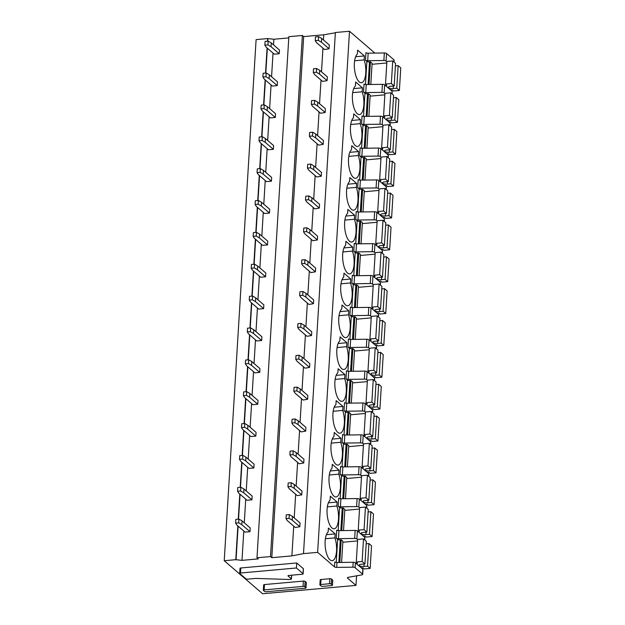 <?xml version="1.0" encoding="UTF-8"?>
<svg xmlns="http://www.w3.org/2000/svg" width="625" height="625" viewBox="0 0 625 625"><rect width="100%" height="100%" fill="white"/><g stroke="black" fill="none" stroke-linecap="round" stroke-linejoin="round"><path stroke-width="0.94" d="M263.328 590.258L263.656 584.93A1.336 0.453 -176.5 0 1 264.477 584.562L303.367 581.086L303.047 586.414L264.148 589.898A1.336 0.453 -176.5 0 0 263.328 590.258A1.336 0.453 -176.5 0 0 263.438 590.453L264.555 591.414A1.336 0.453 -176.5 0 0 266.297 591.75L305.195 588.266A1.336 0.453 -176.5 0 0 306.008 587.898A1.336 0.453 -176.5 0 0 305.906 587.711L304.789 586.75A1.336 0.453 -176.5 0 0 303.047 586.414M306.008 587.898L306.336 582.57A1.336 0.453 -176.5 0 0 306.234 582.375L305.117 581.422A1.336 0.453 -176.5 0 0 303.367 581.086M355.125 567.703A2.008 0.68 3.5 0 0 352.891 567.18L336.711 567.391A2.008 0.68 3.5 0 1 334.484 566.867L317.633 552.359L303.5 553.625L291.891 555.891L271.797 557.688L270.5 556.578L256.984 557.781L258.281 558.898L241.992 560.359L235.781 559.68L224.227 560.719L262.594 593.75L355.992 585.391L347.547 578.117A2.008 0.68 3.5 0 1 347.391 577.828A2.008 0.68 3.5 0 1 348.25 577.328L361.836 574.875A2.008 0.68 3.5 0 0 362.703 574.375L363 569.484A2.008 0.68 3.5 0 0 362.844 569.195L355.422 562.812L355.125 567.703L362.547 574.086A2.008 0.68 3.5 0 1 362.703 574.375M303.336 568.664A1.336 0.453 3.5 0 1 303.438 568.859L303.133 573.875A1.336 0.453 -176.5 0 0 303.031 573.688L296.422 567.992L296.727 562.977L303.336 568.664L303.031 573.688M240.094 568.539A1.336 0.453 3.5 0 1 239.992 568.344A1.336 0.453 3.5 0 1 240.805 567.977L296.727 562.977M320.297 580.062A1.336 0.453 3.5 0 1 320.195 579.867A1.336 0.453 3.5 0 1 321.008 579.508L329.797 578.719A1.336 0.453 3.5 0 1 331.539 579.055L332.656 580.016A1.336 0.453 3.5 0 1 332.758 580.203L332.453 585.227A1.336 0.453 -176.5 0 0 332.352 585.031L331.234 584.07A1.336 0.453 -176.5 0 0 329.484 583.734L320.703 584.523A1.336 0.453 -176.5 0 0 319.883 584.891A1.336 0.453 -176.5 0 0 319.992 585.078L321.102 586.039A1.336 0.453 -176.5 0 0 322.852 586.375L331.641 585.586A1.336 0.453 -176.5 0 0 332.453 585.227M338.891 562.469L340.273 539.859A2.008 0.68 3.5 0 1 337.648 539.352L336.242 538.141L336.727 530.109A2.008 0.68 3.5 0 0 338.961 530.633L355.141 530.422A2.008 0.68 3.5 0 1 357.375 530.945L364.789 537.336A2.008 0.68 3.5 0 1 364.945 537.617L364.805 540.031M340.273 539.859L341.195 539.773L339.805 562.461M341.195 539.773L342.883 541.227L341.578 562.438M340.836 530.609L342.219 507.992A2.008 0.68 3.5 0 1 339.602 507.492L338.188 506.273L338.68 498.242A2.008 0.68 3.5 0 0 340.906 498.773L357.094 498.555A2.008 0.68 3.5 0 1 359.32 499.078L366.742 505.469A2.008 0.68 3.5 0 1 366.898 505.758L366.75 508.164M342.219 507.992L343.141 507.914L341.758 530.594M359.602 507.773L358.828 507.109L359.32 499.078M357.094 498.555L356.602 506.586A2.008 0.68 3.5 0 1 358.828 507.109M356.602 506.586L340.422 506.797A2.008 0.68 3.5 0 1 338.188 506.273M343.141 507.914L344.828 509.367L343.531 530.57M355.141 530.422L354.648 538.453L338.469 538.664A2.008 0.68 3.5 0 1 336.242 538.141M354.648 538.453A2.008 0.68 3.5 0 1 356.883 538.977L357.375 530.945M357.648 539.633L356.883 538.977M356.578 575.828L355.992 585.391M374.875 53.094L349.508 31.25L317.633 552.359M349.508 31.25L335.375 32.516L303.5 553.625M342.789 498.742L344.172 476.133A2.008 0.68 3.5 0 1 341.547 475.625L340.133 474.414L340.625 466.383A2.008 0.68 3.5 0 0 342.859 466.906L359.039 466.695A2.008 0.68 3.5 0 1 361.273 467.219L368.688 473.609A2.008 0.68 3.5 0 1 368.844 473.891L368.695 476.297M361.547 475.906L360.781 475.25L361.273 467.219M359.039 466.695L358.547 474.719A2.008 0.68 3.5 0 1 360.781 475.25M358.547 474.719L342.367 474.937A2.008 0.68 3.5 0 1 340.133 474.414M344.172 476.133L345.094 476.047L346.773 477.5L345.477 498.711M344.734 466.883L346.117 444.266A2.008 0.68 3.5 0 1 343.5 443.766L342.086 442.547L342.578 434.516A2.008 0.68 3.5 0 0 344.805 435.039L360.992 434.828A2.008 0.68 3.5 0 1 363.219 435.352L370.641 441.742A2.008 0.68 3.5 0 1 370.797 442.031L370.648 444.438M363.5 444.047L362.727 443.383L363.219 435.352M360.992 434.828L360.5 442.859A2.008 0.68 3.5 0 1 362.727 443.383M360.5 442.859L344.32 443.07A2.008 0.68 3.5 0 1 342.086 442.547M346.117 444.266L347.039 444.187L348.727 445.633L347.43 466.844M346.688 435.016L348.07 412.406A2.008 0.68 3.5 0 1 345.445 411.898L344.031 410.687L344.523 402.656A2.008 0.68 3.5 0 0 346.758 403.18L362.938 402.969A2.008 0.68 3.5 0 1 365.172 403.492L372.586 409.883A2.008 0.68 3.5 0 1 372.742 410.164L372.594 412.57M365.445 412.18L364.68 411.523L365.172 403.492M362.938 402.969L362.445 410.992A2.008 0.68 3.5 0 1 364.68 411.523M362.445 410.992L346.266 411.211A2.008 0.68 3.5 0 1 344.031 410.687M348.07 412.406L348.992 412.32L350.672 413.773L349.375 434.984M348.633 403.156L350.016 380.539A2.008 0.68 3.5 0 1 347.398 380.039L345.984 378.82L346.477 370.789A2.008 0.68 3.5 0 0 348.703 371.312L364.883 371.102A2.008 0.68 3.5 0 1 367.117 371.625L374.539 378.016A2.008 0.68 3.5 0 1 374.695 378.305L374.547 380.711M367.398 380.32L366.625 379.656L367.117 371.625M364.883 371.102L364.398 379.133A2.008 0.68 3.5 0 1 366.625 379.656M364.398 379.133L348.211 379.344A2.008 0.68 3.5 0 1 345.984 378.82M350.016 380.539L350.938 380.461L352.625 381.906L351.328 403.117M350.586 371.289L351.969 348.68A2.008 0.68 3.5 0 1 349.344 348.172L347.93 346.953L348.422 338.93A2.008 0.68 3.5 0 0 350.656 339.453L366.836 339.242A2.008 0.68 3.5 0 1 369.07 339.766L376.484 346.148A2.008 0.68 3.5 0 1 376.641 346.438L376.492 348.844M369.344 348.453L368.578 347.789L369.07 339.766M366.836 339.242L366.344 347.266A2.008 0.68 3.5 0 1 368.578 347.789M366.344 347.266L350.164 347.484A2.008 0.68 3.5 0 1 347.93 346.953M351.969 348.68L352.891 348.594L354.57 350.047L353.273 371.258M352.531 339.43L353.914 316.812A2.008 0.68 3.5 0 1 351.297 316.312L349.883 315.094L350.375 307.062A2.008 0.68 3.5 0 0 352.602 307.586L368.781 307.375A2.008 0.68 3.5 0 1 371.016 307.898L378.43 314.289A2.008 0.68 3.5 0 1 378.594 314.578L378.445 316.984M371.297 316.594L370.523 315.93L371.016 307.898M368.781 307.375L368.297 315.406A2.008 0.68 3.5 0 1 370.523 315.93M368.297 315.406L352.109 315.617A2.008 0.68 3.5 0 1 349.883 315.094M353.914 316.812L354.836 316.734L356.523 318.18L355.227 339.391M354.484 307.562L355.867 284.953A2.008 0.68 3.5 0 1 353.242 284.445L351.828 283.227L352.32 275.203A2.008 0.68 3.5 0 0 354.555 275.727L370.734 275.516A2.008 0.68 3.5 0 1 372.961 276.039L380.383 282.422A2.008 0.68 3.5 0 1 380.539 282.711L380.391 285.117M373.242 284.727L372.477 284.062L372.961 276.039M370.734 275.516L370.242 283.539A2.008 0.68 3.5 0 1 372.477 284.062M370.242 283.539L354.062 283.75A2.008 0.68 3.5 0 1 351.828 283.227M355.867 284.953L356.789 284.867L358.469 286.32L357.172 307.531M356.43 275.703L357.812 253.086A2.008 0.68 3.5 0 1 355.188 252.586L353.781 251.367L354.273 243.336A2.008 0.68 3.5 0 0 356.5 243.859L372.68 243.648A2.008 0.68 3.5 0 1 374.914 244.172L382.328 250.563A2.008 0.68 3.5 0 1 382.484 250.852L382.344 253.258M375.195 252.867L374.422 252.203L374.914 244.172M372.68 243.648L372.188 251.68A2.008 0.68 3.5 0 1 374.422 252.203M372.188 251.68L356.008 251.891A2.008 0.68 3.5 0 1 353.781 251.367M357.812 253.086L358.734 253.008L360.422 254.453L359.125 275.664M358.375 243.836L359.758 221.227A2.008 0.68 3.5 0 1 357.141 220.719L355.727 219.5L356.219 211.477A2.008 0.68 3.5 0 0 358.453 212L374.633 211.789A2.008 0.68 3.5 0 1 376.859 212.312L384.281 218.695A2.008 0.68 3.5 0 1 384.438 218.984L384.289 221.391M377.141 221L376.367 220.336L376.859 212.312M374.633 211.789L374.141 219.812A2.008 0.68 3.5 0 1 376.367 220.336M374.141 219.812L357.961 220.023A2.008 0.68 3.5 0 1 355.727 219.5M359.758 221.227L360.68 221.141L362.367 222.594L361.07 243.805M360.328 211.977L361.711 189.359A2.008 0.68 3.5 0 1 359.086 188.852L357.68 187.641L358.164 179.609A2.008 0.68 3.5 0 0 360.398 180.133L376.578 179.922A2.008 0.68 3.5 0 1 378.812 180.445L386.227 186.836A2.008 0.68 3.5 0 1 386.383 187.125L386.242 189.531M379.086 189.141L378.32 188.477L378.812 180.445M376.578 179.922L376.086 187.953A2.008 0.68 3.5 0 1 378.32 188.477M376.086 187.953L359.906 188.164A2.008 0.68 3.5 0 1 357.68 187.641M361.711 189.359L362.633 189.281L364.32 190.727L363.016 211.937M362.273 180.109L363.656 157.5A2.008 0.68 3.5 0 1 361.039 156.992L359.625 155.773L360.117 147.75A2.008 0.68 3.5 0 0 362.344 148.273L378.531 148.062A2.008 0.68 3.5 0 1 380.758 148.586L388.18 154.969A2.008 0.68 3.5 0 1 388.336 155.258L388.188 157.664M381.039 157.273L380.266 156.609L380.758 148.586M378.531 148.062L378.039 156.086A2.008 0.68 3.5 0 1 380.266 156.609M378.039 156.086L361.859 156.297A2.008 0.68 3.5 0 1 359.625 155.773M363.656 157.5L364.578 157.414L366.266 158.867L364.969 180.078M364.227 148.25L365.609 125.633A2.008 0.68 3.5 0 1 362.984 125.125L361.57 123.914L362.062 115.883A2.008 0.68 3.5 0 0 364.297 116.406L380.477 116.195A2.008 0.68 3.5 0 1 382.711 116.719L390.125 123.109A2.008 0.68 3.5 0 1 390.281 123.398L390.133 125.805M382.984 125.414L382.219 124.75L382.711 116.719M380.477 116.195L379.984 124.227A2.008 0.68 3.5 0 1 382.219 124.75M379.984 124.227L363.805 124.438A2.008 0.68 3.5 0 1 361.57 123.914M365.609 125.633L366.531 125.547L368.211 127L366.914 148.211M366.172 116.383L367.555 93.766A2.008 0.68 3.5 0 1 364.938 93.266L363.523 92.047L364.016 84.023A2.008 0.68 3.5 0 0 366.242 84.547L382.43 84.328A2.008 0.68 3.5 0 1 384.656 84.859L392.078 91.242A2.008 0.68 3.5 0 1 392.234 91.531L392.086 93.938M384.938 93.547L384.164 92.883L384.656 84.859M382.43 84.328L381.938 92.359A2.008 0.68 3.5 0 1 384.164 92.883M381.938 92.359L365.758 92.57A2.008 0.68 3.5 0 1 363.523 92.047M367.555 93.766L368.477 93.688L370.164 95.141L368.867 116.344M368.125 84.516L369.508 61.906A2.008 0.68 3.5 0 1 366.883 61.398L365.469 60.188L365.93 52.656A2.008 0.68 3.5 0 0 368.164 53.18L384.344 52.969A2.008 0.68 3.5 0 1 386.578 53.492L393.992 59.883A2.008 0.68 3.5 0 1 394.148 60.172L394.031 62.078M386.883 61.687L386.117 61.023L386.578 53.492M384.344 52.969L383.883 60.5A2.008 0.68 3.5 0 1 386.117 61.023M383.883 60.5L367.703 60.711A2.008 0.68 3.5 0 1 365.469 60.188M369.508 61.906L370.43 61.82L372.109 63.273L370.812 84.484M328.352 502.828L337.109 502.047L330.32 496.195L330.078 500.164A14.695 5.633 84.9 0 0 327.117 513.836A14.695 5.633 84.9 0 0 331.953 527.977A14.695 5.633 84.9 0 0 334.102 528.812A14.695 5.633 84.9 0 0 338.336 520.844A14.695 5.633 84.9 0 0 336.867 506.016L327.336 506.867M337.109 502.047L336.867 506.016M330.297 470.961L339.055 470.18L332.266 464.336L332.023 468.297A14.695 5.633 84.9 0 0 329.062 481.977A14.695 5.633 84.9 0 0 333.898 496.109A14.695 5.633 84.9 0 0 336.055 496.945A14.695 5.633 84.9 0 0 340.289 488.977A14.695 5.633 84.9 0 0 338.812 474.148L329.281 475M339.055 470.18L338.812 474.148M332.25 439.102L341.008 438.32L334.219 432.469L333.977 436.438A14.695 5.633 84.9 0 0 331.008 450.109A14.695 5.633 84.9 0 0 335.844 464.25A14.695 5.633 84.9 0 0 338 465.086A14.695 5.633 84.9 0 0 342.234 457.117A14.695 5.633 84.9 0 0 340.766 442.281L331.234 443.141M341.008 438.32L340.766 442.281M334.195 407.234L342.953 406.453L336.164 400.609L335.922 404.57A14.695 5.633 84.9 0 0 332.961 418.25A14.695 5.633 84.9 0 0 337.797 432.383A14.695 5.633 84.9 0 0 339.953 433.219A14.695 5.633 84.9 0 0 344.18 425.25A14.695 5.633 84.9 0 0 342.711 410.422L333.18 411.273M342.953 406.453L342.711 410.422M336.148 375.375L344.906 374.594L338.117 368.742L337.875 372.711A14.695 5.633 84.9 0 0 334.906 386.383A14.695 5.633 84.9 0 0 339.742 400.516A14.695 5.633 84.9 0 0 341.898 401.359A14.695 5.633 84.9 0 0 346.133 393.391A14.695 5.633 84.9 0 0 344.664 378.555L335.133 379.414M344.906 374.594L344.664 378.555M338.094 343.508L346.852 342.727L340.062 336.875L339.82 340.844A14.695 5.633 84.9 0 0 336.859 354.523A14.695 5.633 84.9 0 0 341.695 368.656A14.695 5.633 84.9 0 0 343.844 369.492A14.695 5.633 84.9 0 0 348.078 361.523A14.695 5.633 84.9 0 0 346.609 346.695L337.078 347.547M346.852 342.727L346.609 346.695M340.047 311.648L348.805 310.859L342.008 305.016L341.766 308.984A14.695 5.633 84.9 0 0 338.805 322.656A14.695 5.633 84.9 0 0 343.641 336.789A14.695 5.633 84.9 0 0 345.797 337.633A14.695 5.633 84.9 0 0 350.031 329.664A14.695 5.633 84.9 0 0 348.562 314.828L339.031 315.688M348.805 310.859L348.562 314.828M341.992 279.781L350.75 279L343.961 273.148L343.719 277.117A14.695 5.633 84.9 0 0 340.758 290.789A14.695 5.633 84.9 0 0 345.594 304.93A14.695 5.633 84.9 0 0 347.742 305.766A14.695 5.633 84.9 0 0 351.977 297.797A14.695 5.633 84.9 0 0 350.508 282.969L340.977 283.82M350.75 279L350.508 282.969M343.945 247.922L352.703 247.133L345.906 241.289L345.664 245.258A14.695 5.633 84.9 0 0 342.703 258.93A14.695 5.633 84.9 0 0 347.539 273.062A14.695 5.633 84.9 0 0 349.695 273.906A14.695 5.633 84.9 0 0 353.93 265.938A14.695 5.633 84.9 0 0 352.461 251.102L342.93 251.953M352.703 247.133L352.461 251.102M345.891 216.055L354.648 215.273L347.859 209.422L347.617 213.391A14.695 5.633 84.9 0 0 344.656 227.062A14.695 5.633 84.9 0 0 349.492 241.203A14.695 5.633 84.9 0 0 351.641 242.039A14.695 5.633 84.9 0 0 355.875 234.07A14.695 5.633 84.9 0 0 354.406 219.242L344.875 220.094M354.648 215.273L354.406 219.242M347.844 184.195L356.602 183.406L349.805 177.562L349.562 181.531A14.695 5.633 84.9 0 0 346.602 195.203A14.695 5.633 84.9 0 0 351.438 209.336A14.695 5.633 84.9 0 0 353.594 210.18A14.695 5.633 84.9 0 0 357.828 202.211A14.695 5.633 84.9 0 0 356.352 187.375L346.82 188.227M356.602 183.406L356.352 187.375M349.789 152.328L358.547 151.547L351.758 145.695L351.516 149.664A14.695 5.633 84.9 0 0 348.555 163.336A14.695 5.633 84.9 0 0 353.391 177.477A14.695 5.633 84.9 0 0 355.539 178.312A14.695 5.633 84.9 0 0 359.773 170.344A14.695 5.633 84.9 0 0 358.305 155.516L348.773 156.367M358.547 151.547L358.305 155.516M351.734 120.469L360.492 119.68L353.703 113.836L353.461 117.805A14.695 5.633 84.9 0 0 350.5 131.477A14.695 5.633 84.9 0 0 355.336 145.609A14.695 5.633 84.9 0 0 357.492 146.453A14.695 5.633 84.9 0 0 361.727 138.477A14.695 5.633 84.9 0 0 360.25 123.648L350.719 124.5M360.492 119.68L360.25 123.648M353.688 88.602L362.445 87.82L355.656 81.969L355.414 85.938A14.695 5.633 84.9 0 0 352.445 99.609A14.695 5.633 84.9 0 0 357.281 113.75A14.695 5.633 84.9 0 0 359.438 114.586A14.695 5.633 84.9 0 0 363.672 106.617A14.695 5.633 84.9 0 0 362.203 91.789L352.672 92.641M362.445 87.82L362.203 91.789M355.633 56.742L364.391 55.953L357.602 50.109L357.359 54.078A14.695 5.633 84.9 0 0 354.398 67.75A14.695 5.633 84.9 0 0 359.234 81.883A14.695 5.633 84.9 0 0 361.391 82.727A14.695 5.633 84.9 0 0 365.617 74.75A14.695 5.633 84.9 0 0 364.148 59.922L354.617 60.773M364.391 55.953L364.148 59.922M288.781 37.914L273.867 39.25L267.656 38.578L267.492 41.195M267.078 47.969L265.547 73.055M265.133 79.828L263.594 104.922M263.18 111.695L261.648 136.781M261.234 143.562L259.695 168.648M259.281 175.422L257.75 200.508M257.336 207.289L255.805 232.375M255.391 239.148L253.852 264.242M253.437 271.016L251.906 296.102M251.492 302.875L249.953 327.969M249.539 334.742L248.008 359.828M247.594 366.602L246.055 391.695M245.641 398.469L244.109 423.555M243.695 430.328L242.156 455.422M241.742 462.195L240.211 487.281M239.797 494.055L238.258 519.148M237.844 525.922L235.781 559.68M267.656 38.578L256.102 39.609L224.227 560.719M267.914 38.797L267.766 41.172M267.336 48.195L265.82 73.031M265.391 80.055L263.867 104.898M263.445 111.922L261.922 136.758M261.492 143.781L259.977 168.625M259.547 175.648L258.023 200.484M257.594 207.508L256.078 232.352M255.648 239.375L254.125 264.211M253.695 271.234L252.18 296.078M251.75 303.102L250.227 327.938M249.797 334.961L248.281 359.805M247.852 366.828L246.328 391.664M245.898 398.688L244.383 423.531M243.953 430.555L242.43 455.398M242.008 462.414L240.484 487.258M240.055 494.281L238.539 519.125M238.109 526.141L236.039 559.906M273.867 39.25L273.523 44.883M273.023 53.086L271.57 76.742M271.07 84.945L269.625 108.609M269.125 116.813L267.672 140.469M267.172 148.672L265.727 172.336M265.227 180.539L263.781 204.195M263.273 212.398L261.828 236.063M261.328 244.266L259.883 267.922M259.375 276.125L257.93 299.789M257.43 307.992L255.984 331.656M255.484 339.859L254.031 363.516M253.531 371.719L252.086 395.383M251.586 403.586L250.133 427.242M249.633 435.445L248.188 459.109M247.688 467.312L246.234 490.969M245.734 499.172L244.289 522.836M243.789 531.039L241.992 560.359M335.359 32.789L323.766 34.789L303.672 36.586L302.375 35.469L288.852 36.68L256.984 557.781M302.375 35.469L270.5 556.578M303.672 36.586L271.797 557.688M323.766 34.789L323.445 39.969M322.945 48.172L321.5 71.836M321 80.039L319.547 103.695M319.047 111.898L317.602 135.562M317.102 143.766L315.648 167.43M315.148 175.625L313.703 199.289M313.203 207.492L311.75 231.156M311.25 239.359L309.805 263.016M309.305 271.219L307.859 294.883M307.352 303.086L305.906 326.742M305.406 334.945L303.961 358.609M303.453 366.812L302.008 390.469M301.508 398.672L300.062 422.336M299.562 430.539L298.109 454.195M297.609 462.398L296.164 486.062M295.664 494.266L294.211 517.922M293.711 526.125L291.891 555.891M345.094 476.047L343.703 498.734M347.039 444.187L345.656 466.867M348.992 412.32L347.602 435.008M350.938 380.461L349.555 403.141M352.891 348.594L351.5 371.281M354.836 316.734L353.445 339.414M356.789 284.867L355.398 307.555M358.734 253.008L357.344 275.688M360.68 221.141L359.297 243.828M362.633 189.281L361.242 211.961M364.578 157.414L363.195 180.102M366.531 125.547L365.141 148.234M368.477 93.688L367.094 116.367M370.43 61.82L369.039 84.508M352.891 567.18L353.195 562.281L337.016 562.5A2.008 0.68 3.5 0 1 334.781 561.977L334.484 566.867M353.195 562.281A2.008 0.68 3.5 0 1 355.422 562.812M334.922 537.875L335.164 533.906L328.367 528.062L328.125 532.031A14.695 5.633 84.9 0 0 325.164 545.703A14.695 5.633 84.9 0 0 330 559.836A14.695 5.633 84.9 0 0 332.156 560.672A14.695 5.633 84.9 0 0 336.391 552.703A14.695 5.633 84.9 0 0 334.922 537.875L325.383 538.727M335.164 533.906L326.406 534.695M288.109 575.641L288.086 576.008A1.336 0.453 -176.5 0 1 287.984 575.812A1.336 0.453 -176.5 0 1 288.797 575.453L302.32 574.242A1.336 0.453 -176.5 0 0 303.133 573.875M288.086 576.008L291.328 578.797A1.336 0.453 -176.5 0 1 291.43 578.992A1.336 0.453 -176.5 0 1 290.617 579.352L289.289 579.477A1.336 0.453 -176.5 0 1 288.852 579.484L255.961 578.414A1.336 0.453 -176.5 0 0 255.531 578.43L247.625 579.133A1.336 0.453 -176.5 0 1 245.875 578.797L239.789 573.555A1.336 0.453 -176.5 0 1 239.68 573.359A1.336 0.453 -176.5 0 1 240.5 573L296.422 567.992M390.383 89.781L392.383 89.977L393.555 90.977L399.391 90.453L396.773 88.203L393.211 88.523L393.359 86.039M393.211 88.523A3.344 1.133 3.5 0 1 388.453 87.211A3.344 1.133 3.5 0 1 390.492 86.297L394.18 85.969L395.562 63.391L392.734 60.953L386.898 61.477L385.516 84.062L386.758 85.203L385.453 85.539M386.805 62.969L372.047 64.289M392.734 60.953L391.352 83.539L385.516 84.062M394.18 85.969L391.352 83.539M399.391 90.453L400.773 67.875L398.156 65.617L396.773 88.203M398.156 65.617L395.406 65.867M388.43 121.648L390.438 121.836L391.602 122.844L397.438 122.32L394.82 120.062L391.266 120.383L391.414 117.906M391.266 120.383A3.344 1.133 3.5 0 1 386.508 119.078A3.344 1.133 3.5 0 1 388.547 118.164L392.227 117.836L393.609 95.25L390.789 92.82L384.945 93.344L383.57 115.922L384.812 117.07L383.508 117.406M384.859 94.828L370.102 96.148M390.789 92.82L389.406 115.398L383.57 115.922M392.227 117.836L389.406 115.398M397.438 122.32L398.82 99.742L396.203 97.484L394.82 120.062M396.203 97.484L393.461 97.727M386.484 153.508L388.484 153.703L389.656 154.703L395.492 154.18L392.875 151.93L389.312 152.25L389.461 149.773M389.312 152.25A3.344 1.133 3.5 0 1 384.555 150.938A3.344 1.133 3.5 0 1 386.594 150.023L390.281 149.695L391.664 127.117L388.836 124.68L383 125.203L381.617 147.789L382.859 148.938L381.555 149.273M382.906 126.695L368.156 128.016M388.836 124.68L387.453 147.266L381.617 147.789M390.281 149.695L387.453 147.266M395.492 154.18L396.875 131.602L394.258 129.352L392.875 151.93M394.258 129.352L391.508 129.594M384.531 185.375L386.539 185.562L387.703 186.57L393.539 186.047L390.922 183.789L387.367 184.109L387.516 181.633M387.367 184.109A3.344 1.133 3.5 0 1 382.609 182.805A3.344 1.133 3.5 0 1 384.648 181.891L388.336 181.562L389.711 158.977L386.891 156.547L381.047 157.07L379.672 179.648L380.914 180.797L379.609 181.133M380.961 158.555L366.203 159.875M386.891 156.547L385.508 179.125L379.672 179.648M388.336 181.562L385.508 179.125M393.539 186.047L394.922 163.469L392.305 161.211L390.922 183.789M392.305 161.211L389.562 161.461M382.586 217.234L384.586 217.43L385.758 218.43L391.594 217.906L388.977 215.656L385.414 215.977L385.57 213.5M385.414 215.977A3.344 1.133 3.5 0 1 380.656 214.664A3.344 1.133 3.5 0 1 382.695 213.75L386.383 213.422L387.766 190.844L384.938 188.414L379.102 188.93L377.719 211.516L378.969 212.664L377.656 213M379.008 190.422L364.258 191.742M384.938 188.414L383.562 210.992L377.719 211.516M386.383 213.422L383.562 210.992M391.594 217.906L392.977 195.328L390.359 193.078L388.977 215.656M390.359 193.078L387.617 193.32M380.633 249.102L382.641 249.289L383.805 250.297L389.648 249.773L387.023 247.516L383.469 247.836L383.617 245.359M383.469 247.836A3.344 1.133 3.5 0 1 378.711 246.531A3.344 1.133 3.5 0 1 380.75 245.617L384.438 245.289L385.812 222.703L382.992 220.273L377.156 220.797L375.773 243.375L377.016 244.523L375.711 244.859M377.062 222.281L362.305 223.602M382.992 220.273L381.609 242.852L375.773 243.375M384.438 245.289L381.609 242.852M389.648 249.773L391.023 227.195L388.406 224.938L387.023 247.516M388.406 224.938L385.664 225.188M378.688 280.969L380.695 281.156L381.859 282.156L387.695 281.641L385.078 279.383L381.516 279.703L381.672 277.227M381.516 279.703A3.344 1.133 3.5 0 1 376.758 278.391A3.344 1.133 3.5 0 1 378.797 277.477L382.484 277.148L383.867 254.57L381.039 252.141L375.203 252.656L373.82 275.242L375.07 276.391L373.766 276.727M375.117 254.148L360.359 255.469M381.039 252.141L379.664 274.719L373.82 275.242M382.484 277.148L379.664 274.719M387.695 281.641L389.078 259.055L386.461 256.805L385.078 279.383M386.461 256.805L383.719 257.047M376.734 312.828L378.742 313.016L379.906 314.023L385.75 313.5L383.133 311.25L379.57 311.562L379.719 309.086M379.57 311.562A3.344 1.133 3.5 0 1 374.812 310.258A3.344 1.133 3.5 0 1 376.852 309.344L380.539 309.016L381.922 286.438L379.094 284L373.258 284.523L371.875 307.102L373.117 308.25L371.812 308.586M373.164 286.008L358.406 287.328M379.094 284L377.711 306.578L371.875 307.102M380.539 309.016L377.711 306.578M385.75 313.5L387.125 290.922L384.508 288.664L383.133 311.25M384.508 288.664L381.766 288.914M374.789 344.695L376.797 344.883L377.961 345.883L383.797 345.367L381.18 343.109L377.617 343.43L377.773 340.953M377.617 343.43A3.344 1.133 3.5 0 1 372.867 342.117A3.344 1.133 3.5 0 1 374.906 341.211L378.586 340.875L379.969 318.297L377.141 315.867L371.305 316.383L369.922 338.969L371.172 340.117L369.867 340.453M371.219 317.875L356.461 319.195M377.141 315.867L375.766 338.445L369.922 338.969M378.586 340.875L375.766 338.445M383.797 345.367L385.18 322.781L382.562 320.531L381.18 343.109M382.562 320.531L379.82 320.773M372.844 376.555L374.844 376.742L376.016 377.75L381.852 377.227L379.234 374.977L375.672 375.289L375.82 372.812M375.672 375.289A3.344 1.133 3.5 0 1 370.914 373.984A3.344 1.133 3.5 0 1 372.953 373.07L376.641 372.742L378.023 350.164L375.195 347.727L369.359 348.25L367.977 370.828L369.219 371.977L367.914 372.312M369.266 349.734L354.508 351.055M375.195 347.727L373.812 370.305L367.977 370.828M376.641 372.742L373.812 370.305M381.852 377.227L383.234 354.648L380.609 352.391L379.234 374.977M380.609 352.391L377.867 352.641M370.891 408.422L372.898 408.609L374.062 409.617L379.898 409.094L377.281 406.836L373.719 407.156L373.875 404.68M373.719 407.156A3.344 1.133 3.5 0 1 368.969 405.844A3.344 1.133 3.5 0 1 371.008 404.938L374.688 404.602L376.07 382.023L373.25 379.594L367.406 380.117L366.031 402.695L367.273 403.844L365.969 404.18M367.32 381.602L352.562 382.922M373.25 379.594L371.867 402.172L366.031 402.695M374.688 404.602L371.867 402.172M379.898 409.094L381.281 386.508L378.664 384.258L377.281 406.836M378.664 384.258L375.922 384.5M368.945 440.281L370.945 440.477L372.117 441.477L377.953 440.953L375.336 438.703L371.773 439.016L371.922 436.539M371.773 439.016A3.344 1.133 3.5 0 1 367.016 437.711A3.344 1.133 3.5 0 1 369.055 436.797L372.742 436.469L374.125 413.891L371.297 411.453L365.461 411.977L364.078 434.555L365.32 435.703L364.016 436.039M365.367 413.461L350.609 414.781M371.297 411.453L369.914 434.039L364.078 434.555M372.742 436.469L369.914 434.039M377.953 440.953L379.336 418.375L376.719 416.117L375.336 438.703M376.719 416.117L373.969 416.367M366.992 472.148L369 472.336L370.164 473.344L376 472.82L373.383 470.563L369.828 470.883L369.977 468.406M369.828 470.883A3.344 1.133 3.5 0 1 365.07 469.57A3.344 1.133 3.5 0 1 367.109 468.664L370.797 468.328L372.172 445.75L369.352 443.32L363.508 443.844L362.133 466.422L363.375 467.57L362.07 467.906M363.422 445.328L348.664 446.648M369.352 443.32L367.969 465.898L362.133 466.422M370.797 468.328L367.969 465.898M376 472.82L377.383 450.234L374.766 447.984L373.383 470.563M374.766 447.984L372.023 448.227M365.047 504.008L367.047 504.203L368.219 505.203L374.055 504.68L371.438 502.43L367.875 502.742L368.023 500.266M367.875 502.742A3.344 1.133 3.5 0 1 363.117 501.438A3.344 1.133 3.5 0 1 365.156 500.523L368.844 500.195L370.227 477.617L367.398 475.18L361.562 475.703L360.18 498.281L361.43 499.43L360.117 499.766M361.469 477.187L346.719 478.508M367.398 475.18L366.016 497.766L360.18 498.281M368.844 500.195L366.016 497.766M374.055 504.68L375.438 482.102L372.82 479.844L371.438 502.43M372.82 479.844L370.07 480.094M363.094 535.875L365.102 536.062L366.266 537.07L372.102 536.547L369.484 534.289L365.93 534.609L366.078 532.133M365.93 534.609A3.344 1.133 3.5 0 1 361.172 533.305A3.344 1.133 3.5 0 1 363.211 532.391L366.898 532.062L368.273 509.477L365.453 507.047L359.617 507.57L358.234 530.148L359.477 531.297L358.172 531.633M359.523 509.055L344.766 510.375M365.453 507.047L364.07 529.625L358.234 530.148M366.898 532.062L364.07 529.625M372.102 536.547L373.484 513.969L370.867 511.711L369.484 534.289M370.867 511.711L368.125 511.953M361.148 567.734L363.148 567.93L364.32 568.93L370.156 568.406L367.539 566.156L363.977 566.477L364.133 563.992M363.977 566.477A3.344 1.133 3.5 0 1 359.219 565.164A3.344 1.133 3.5 0 1 361.258 564.25L364.945 563.922L366.328 541.344L363.5 538.906L357.664 539.43L356.281 562.016L357.531 563.156L356.219 563.492M357.57 540.922L342.82 542.242M363.5 538.906L362.125 561.492L356.281 562.016M364.945 563.922L362.125 561.492M370.156 568.406L371.539 545.828L368.922 543.57L367.539 566.156M368.922 543.57L366.18 543.82M324.539 49.547L329.062 48.766L321.438 42.203L318.312 40.391L315.242 40.664L316.523 42.641L324.539 49.547M321.438 42.203L321.672 38.438L329.289 45L329.062 48.766M321.672 38.438L318.547 36.625L315.469 36.898L315.242 40.664M318.547 36.625L318.312 40.391M274.297 54.188L279.211 53.742L271.047 46.711L267.922 44.898L264.852 45.172L266.133 47.156L274.297 54.188M271.047 46.711L271.281 42.953L279.445 49.977L279.211 53.742M271.281 42.953L268.156 41.133L265.078 41.406L264.852 45.172M268.156 41.133L267.922 44.898M322.594 81.414L327.109 80.633L319.492 74.07L316.367 72.25L313.289 72.523L314.57 74.508L322.594 81.414M319.492 74.07L319.719 70.305L327.344 76.867L327.109 80.633M319.719 70.305L316.594 68.492L313.523 68.766L313.289 72.523M316.594 68.492L316.367 72.25M272.352 86.047L277.266 85.609L269.102 78.578L265.977 76.758L262.898 77.039L264.188 79.016L272.352 86.047M269.102 78.578L269.328 74.812L277.492 81.844L277.266 85.609M269.328 74.812L266.203 73L263.133 73.273L262.898 77.039M266.203 73L265.977 76.758M320.641 113.273L325.164 112.492L317.539 105.93L314.414 104.117L311.344 104.391L312.625 106.367L320.641 113.273M317.539 105.93L317.773 102.164L325.391 108.727L325.164 112.492M317.773 102.164L314.648 100.352L311.57 100.625L311.344 104.391M314.648 100.352L314.414 104.117M270.398 117.914L275.312 117.469L267.148 110.438L264.023 108.625L260.953 108.898L262.234 110.883L270.398 117.914M267.148 110.438L267.383 106.68L275.547 113.711L275.312 117.469M267.383 106.68L264.258 104.859L261.18 105.133L260.953 108.898M264.258 104.859L264.023 108.625M318.695 145.141L323.211 144.359L315.594 137.797L312.469 135.977L309.391 136.258L310.672 138.234L318.695 145.141M315.594 137.797L315.82 134.031L323.445 140.594L323.211 144.359M315.82 134.031L312.695 132.219L309.625 132.492L309.391 136.258M312.695 132.219L312.469 135.977M268.453 149.773L273.367 149.336L265.203 142.305L262.078 140.492L259.008 140.766L260.289 142.742L268.453 149.773M265.203 142.305L265.43 138.539L273.594 145.57L273.367 149.336M265.43 138.539L262.305 136.727L259.234 137L259.008 140.766M262.305 136.727L262.078 140.492M316.742 177L321.266 176.219L313.641 169.656L310.516 167.844L307.445 168.117L308.727 170.094L316.742 177M313.641 169.656L313.875 165.891L321.492 172.461L321.266 176.219M313.875 165.891L310.75 164.078L307.672 164.352L307.445 168.117M310.75 164.078L310.516 167.844M266.5 181.641L271.422 181.195L263.25 174.164L260.133 172.352L257.055 172.625L258.336 174.609L266.5 181.641M263.25 174.164L263.484 170.406L271.648 177.438L271.422 181.195M263.484 170.406L260.359 168.586L257.289 168.867L257.055 172.625M260.359 168.586L260.133 172.352M314.797 208.867L319.312 208.086L311.695 201.523L308.57 199.703L305.492 199.984L306.781 201.961L314.797 208.867M311.695 201.523L311.922 197.758L319.547 204.32L319.312 208.086M311.922 197.758L308.797 195.945L305.727 196.219L305.492 199.984M308.797 195.945L308.57 199.703M264.555 213.5L269.469 213.063L261.305 206.031L258.18 204.219L255.109 204.492L256.391 206.469L264.555 213.5M261.305 206.031L261.531 202.266L269.703 209.297L269.469 213.063M261.531 202.266L258.414 200.453L255.336 200.727L255.109 204.492M258.414 200.453L258.18 204.219M312.844 240.727L317.367 239.945L309.742 233.383L306.617 231.57L303.547 231.844L304.828 233.828L312.844 240.727M309.742 233.383L309.977 229.625L317.594 236.188L317.367 239.945M309.977 229.625L306.852 227.805L303.773 228.078L303.547 231.844M306.852 227.805L306.617 231.57M262.602 245.367L267.523 244.922L259.359 237.891L256.234 236.078L253.156 236.352L254.438 238.336L262.602 245.367M259.359 237.891L259.586 234.133L267.75 241.164L267.523 244.922M259.586 234.133L256.461 232.312L253.391 232.594L253.156 236.352M256.461 232.312L256.234 236.078M310.898 272.594L315.414 271.812L307.797 265.25L304.672 263.43L301.602 263.711L302.883 265.688L310.898 272.594M307.797 265.25L308.023 261.484L315.648 268.047L315.414 271.812M308.023 261.484L304.898 259.672L301.828 259.945L301.602 263.711M304.898 259.672L304.672 263.43M260.656 277.227L265.57 276.789L257.406 269.758L254.281 267.945L251.211 268.219L252.492 270.195L260.656 277.227M257.406 269.758L257.641 265.992L265.805 273.023L265.57 276.789M257.641 265.992L254.516 264.18L251.437 264.453L251.211 268.219M254.516 264.18L254.281 267.945M308.945 304.453L313.469 303.672L305.844 297.109L302.727 295.297L299.648 295.57L300.93 297.555L308.945 304.453M305.844 297.109L306.078 293.352L313.695 299.914L313.469 303.672M306.078 293.352L302.953 291.531L299.883 291.805L299.648 295.57M302.953 291.531L302.727 295.297M258.703 309.094L263.625 308.648L255.461 301.617L252.336 299.805L249.258 300.078L250.539 302.062L258.703 309.094M255.461 301.617L255.687 297.859L263.852 304.891L263.625 308.648M255.687 297.859L252.562 296.039L249.492 296.32L249.258 300.078M252.562 296.039L252.336 299.805M307 336.32L311.523 335.539L303.898 328.977L300.773 327.164L297.703 327.438L298.984 329.414L307 336.32M303.898 328.977L304.125 325.211L311.75 331.773L311.523 335.539M304.125 325.211L301.008 323.398L297.93 323.672L297.703 327.438M301.008 323.398L300.773 327.164M256.758 340.953L261.672 340.516L253.508 333.484L250.383 331.672L247.312 331.945L248.594 333.922L256.758 340.953M253.508 333.484L253.742 329.719L261.906 336.75L261.672 340.516M253.742 329.719L250.617 327.906L247.539 328.18L247.312 331.945M250.617 327.906L250.383 331.672M305.047 368.18L309.57 367.398L301.953 360.836L298.828 359.023L295.75 359.297L297.031 361.281L305.047 368.18M301.953 360.836L302.18 357.078L309.805 363.641L309.57 367.398M302.18 357.078L299.055 355.258L295.984 355.539L295.75 359.297M299.055 355.258L298.828 359.023M254.813 372.82L259.727 372.383L251.562 365.352L248.438 363.531L245.359 363.805L246.641 365.789L254.813 372.82M251.562 365.352L251.789 361.586L259.953 368.617L259.727 372.383M251.789 361.586L248.664 359.773L245.594 360.047L245.359 363.805M248.664 359.773L248.438 363.531M303.102 400.047L307.625 399.266L300 392.703L296.875 390.891L293.805 391.164L295.086 393.141L303.102 400.047M300 392.703L300.234 388.938L307.852 395.5L307.625 399.266M300.234 388.938L297.109 387.125L294.031 387.398L293.805 391.164M297.109 387.125L296.875 390.891M252.859 404.68L257.773 404.242L249.609 397.211L246.484 395.398L243.414 395.672L244.695 397.648L252.859 404.68M249.609 397.211L249.844 393.445L258.008 400.477L257.773 404.242M249.844 393.445L246.719 391.633L243.641 391.906L243.414 395.672M246.719 391.633L246.484 395.398M301.156 431.906L305.672 431.133L298.055 424.563L294.93 422.75L291.852 423.023L293.133 425.008L301.156 431.906M298.055 424.563L298.281 420.805L305.906 427.367L305.672 431.133M298.281 420.805L295.156 418.984L292.086 419.266L291.852 423.023M295.156 418.984L294.93 422.75M250.914 436.547L255.828 436.109L247.664 429.078L244.539 427.258L241.461 427.539L242.75 429.516L250.914 436.547M247.664 429.078L247.891 425.312L256.055 432.344L255.828 436.109M247.891 425.312L244.766 423.5L241.695 423.773L241.461 427.539M244.766 423.5L244.539 427.258M299.203 463.773L303.727 462.992L296.102 456.43L292.977 454.617L289.906 454.891L291.188 456.867L299.203 463.773M296.102 456.43L296.336 452.664L303.953 459.227L303.727 462.992M296.336 452.664L293.211 450.852L290.133 451.125L289.906 454.891M293.211 450.852L292.977 454.617M248.961 468.406L253.875 467.969L245.711 460.938L242.586 459.125L239.516 459.398L240.797 461.375L248.961 468.406M245.711 460.938L245.945 457.172L254.109 464.203L253.875 467.969M245.945 457.172L242.82 455.359L239.742 455.633L239.516 459.398M242.82 455.359L242.586 459.125M297.258 495.633L301.773 494.859L294.156 488.289L291.031 486.477L287.953 486.75L289.234 488.734L297.258 495.633M294.156 488.289L294.383 484.531L302.008 491.094L301.773 494.859M294.383 484.531L291.258 482.711L288.188 482.992L287.953 486.75M291.258 482.711L291.031 486.477M247.016 500.273L251.93 499.836L243.766 492.805L240.641 490.984L237.57 491.266L238.852 493.242L247.016 500.273M243.766 492.805L243.992 489.039L252.156 496.07L251.93 499.836M243.992 489.039L240.867 487.227L237.797 487.5L237.57 491.266M240.867 487.227L240.641 490.984M295.305 527.5L299.828 526.719L292.203 520.156L289.078 518.344L286.008 518.617L287.289 520.594L295.305 527.5M292.203 520.156L292.438 516.391L300.055 522.953L299.828 526.719M292.438 516.391L289.312 514.578L286.234 514.852L286.008 518.617M289.312 514.578L289.078 518.344M245.062 532.133L249.984 531.695L241.812 524.664L238.695 522.852L235.617 523.125L236.898 525.109L245.062 532.133M241.812 524.664L242.047 520.898L250.211 527.93L249.984 531.695M242.047 520.898L238.922 519.086L235.852 519.359L235.617 523.125M238.922 519.086L238.695 522.852M264.477 584.562L264.148 589.898M305.117 581.422L304.789 586.75M306.234 582.375L305.906 587.711M336.242 562.453L337.648 539.352M338.188 530.594L339.602 507.492M338.469 538.664L338.961 530.633M364.789 537.336L364.633 539.883M340.422 506.797L340.906 498.773M366.742 505.469L366.586 508.023M340.133 498.727L341.547 475.625M342.367 474.937L342.859 466.906M342.086 466.867L343.5 443.766M344.32 443.07L344.805 435.039M344.031 435L345.445 411.898M346.266 411.211L346.758 403.18M345.984 403.141L347.398 380.039M348.211 379.344L348.703 371.312M347.93 371.273L349.344 348.172M350.164 347.484L350.656 339.453M349.883 339.414L351.297 316.312M352.109 315.617L352.602 307.586M351.828 307.547L353.242 284.445M354.062 283.75L354.555 275.727M353.781 275.68L355.188 252.586M356.008 251.891L356.5 243.859M355.727 243.82L357.141 220.719M357.961 220.023L358.453 212M357.68 211.953L359.086 188.852M359.906 188.164L360.398 180.133M359.625 180.094L361.039 156.992M361.859 156.297L362.344 148.273M361.57 148.227L362.984 125.125M363.805 124.438L364.297 116.406M363.523 116.367L364.938 93.266M365.758 92.57L366.242 84.547M365.469 84.5L366.883 61.398M367.703 60.711L368.164 53.18M368.688 473.609L368.531 476.156M370.641 441.742L370.484 444.297M372.586 409.883L372.43 412.43M374.539 378.016L374.383 380.57M376.484 346.148L376.328 348.703M378.43 314.289L378.281 316.844M380.383 282.422L380.227 284.977M382.328 250.563L382.172 253.109M384.281 218.695L384.125 221.25M386.227 186.836L386.07 189.383M388.18 154.969L388.023 157.523M390.125 123.109L389.969 125.656M392.078 91.242L391.922 93.797M393.992 59.883L393.867 61.93M347.578 577.562L347.547 578.117M362.547 574.086L362.844 569.195M337.016 562.5L336.711 567.391M332.656 580.016L332.352 585.031M331.539 579.055L331.234 584.07M329.797 578.719L329.484 583.734M321.008 579.508L320.703 584.523M291.547 575.203L291.328 578.797M240.805 567.977L240.5 573M386.203 84.648L386.148 85.484M384.25 116.516L384.203 117.344M382.305 148.375L382.25 149.211M380.352 180.242L380.305 181.07M378.406 212.102L378.352 212.938M376.453 243.969L376.406 244.797M374.508 275.828L374.453 276.664M372.562 307.695L372.508 308.523M370.609 339.555L370.562 340.391M368.664 371.422L368.609 372.25M366.711 403.281L366.664 404.117M364.766 435.148L364.711 435.977M362.812 467.008L362.766 467.844M360.867 498.875L360.812 499.703M358.914 530.734L358.867 531.57M356.969 562.602L356.914 563.438M320.195 579.867L319.883 584.891M291.664 575.195L291.43 578.992M239.992 568.344L239.68 573.359"/></g></svg>
